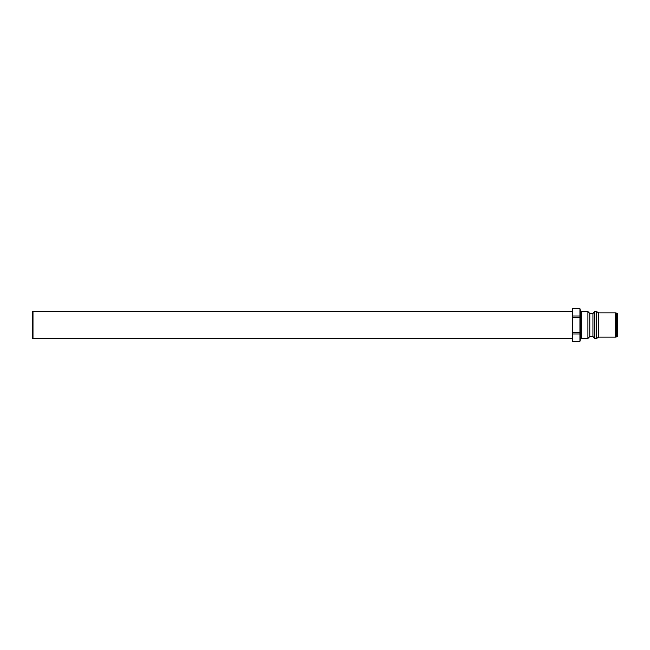 <?xml version="1.0" encoding="UTF-8"?>
<svg xmlns="http://www.w3.org/2000/svg" width="650" height="650" viewBox="0 0 650 650"><rect width="100%" height="100%" fill="white"/><g stroke="black" fill="none" stroke-linecap="round" stroke-linejoin="round"><path stroke-width="0.97" d="M579.938 316.022L572.65 316.022L572.65 308.644L579.938 308.644L579.938 332.377L572.65 332.377L572.65 317.623L579.938 317.623M572.65 341.356L579.938 341.38L572.65 341.356L572.65 333.978L579.938 333.978L579.938 341.38L580.312 339.259L581.271 338.455L581.271 311.545L580.312 310.741L580.312 339.259M580.312 310.741L579.938 308.62L572.65 308.644M572.65 332.377L572.65 333.978M579.938 332.377L579.938 333.978M572.65 316.022L572.65 317.623M32.988 311.35L572.26 311.35L572.26 338.65L32.988 338.65L32.5 338.162L32.5 311.838L32.988 311.35L32.988 338.65M616.492 313.121L617.305 313.592L617.305 336.408L616.492 336.879L616.492 313.121L615.517 312.861L615.517 337.139L598.78 337.139L596.497 338.455L594.831 338.455L592.93 336.554L589.81 336.554L587.909 338.455L581.271 338.455M615.517 312.861L598.78 312.861L598.78 337.139M617.305 336.408L617.305 313.592M581.271 311.545L587.909 311.545L587.909 338.455M587.909 311.545L589.81 313.446L589.81 336.554M589.81 313.446L592.93 313.446L592.93 336.554M592.93 313.446L594.831 311.545L594.831 338.455M594.831 311.545L596.497 311.545L596.497 338.455M616.492 336.879L615.517 337.139M598.78 312.861L596.497 311.545"/></g></svg>
